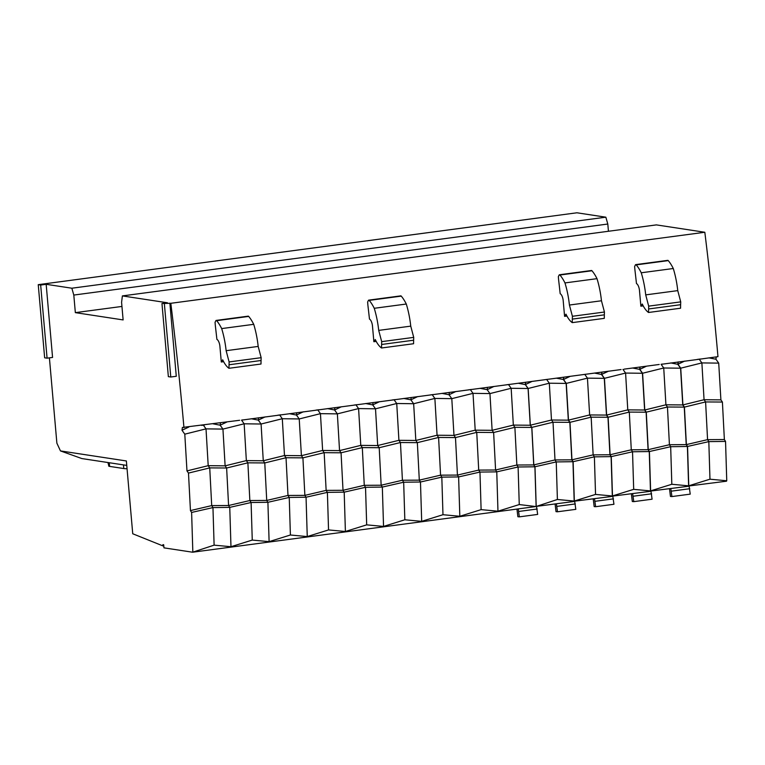 <?xml version="1.0" encoding="UTF-8"?>
<svg xmlns="http://www.w3.org/2000/svg" width="765" height="765" viewBox="0 0 765 765"><rect width="100%" height="100%" fill="white"/><g stroke="black" fill="none" stroke-linecap="round" stroke-linejoin="round"><path stroke-width="1.15" d="M621.065 369.552L241.549 420.138L244.159 423.8L246.349 460.607L247.879 462.825L226.631 468.008L225.12 465.837L246.349 460.607L263.265 460.76L284.484 455.529L286.024 457.747L264.767 462.94L263.265 460.76L261.085 424.02L244.159 423.8L222.94 429.098L220.148 425.197L220.463 422.835M279.684 415.06L282.304 418.723L284.484 455.529L301.41 455.691L322.629 450.461L324.169 452.67L302.911 457.862L286.024 457.747L287.994 495.452L304.872 495.366L302.911 457.862L301.41 455.691L299.23 418.952L282.304 418.723L261.085 424.02L258.293 420.119L258.608 417.757M317.829 409.992L320.449 413.655L322.629 450.461L339.545 450.614L360.774 445.383L362.304 447.601L341.056 452.794L324.169 452.67L326.139 490.384L343.016 490.298L341.056 452.794L339.545 450.614L337.365 413.875L320.449 413.655L299.23 418.952L296.438 415.041L296.753 412.689M355.974 404.915L358.594 408.577L360.774 445.383L377.69 445.536L398.919 440.315L400.449 442.524L379.201 447.716L362.304 447.601L364.274 485.306L381.161 485.22L379.201 447.716L377.69 445.536L375.51 408.806L358.594 408.577L337.365 413.875L334.582 409.973L334.898 407.611M394.118 399.846L396.729 403.499L398.919 440.315L415.835 440.468L437.064 435.237L438.594 437.456L417.346 442.648L400.449 442.524L402.419 480.238L419.306 480.152L417.346 442.648L415.835 440.468L413.655 403.729L396.729 403.499L375.51 408.806L372.727 404.895L373.033 402.543M432.263 394.769L434.874 398.431L437.064 435.237L453.98 435.39L475.199 430.159L476.738 432.378L455.481 437.57L438.594 437.456L440.564 475.161L457.441 475.075L455.481 437.57L453.98 435.39L451.799 398.651L434.874 398.431L413.655 403.729L410.862 399.827L411.178 397.465M470.408 389.691L473.019 393.353L475.199 430.159L492.125 430.322L489.944 393.583L473.019 393.353L451.799 398.651L449.007 394.75L449.323 392.397M493.626 432.493L476.738 432.378L478.708 470.093L495.586 469.997L493.626 432.493L492.125 430.322L513.344 425.091L514.883 427.31L493.626 432.493M670.809 488.606L671.919 496.562L670.456 496.437L669.518 488.778M671.919 496.562L690.231 494.133L689.112 486.177M671.45 491.149L689.762 488.711M518.23 508.907L519.349 516.853L517.876 516.729L516.949 509.069M519.349 516.853L537.661 514.424L536.542 506.468M518.88 511.441L537.183 509.002M556.375 503.829L557.494 511.785L556.021 511.661L555.084 504.001M557.494 511.785L575.806 509.347L574.687 501.391M557.016 506.363L575.328 503.934M594.52 498.751L595.639 506.707L594.166 506.583L593.229 498.923M595.639 506.707L613.941 504.278L612.832 496.322M595.16 501.295L613.473 498.856M632.665 493.683L633.783 501.639L632.311 501.515L631.374 493.855M633.783 501.639L652.086 499.201L650.967 491.245M633.305 496.217L651.617 493.788M646.119 412.192L629.308 412.086L631.278 449.791L632.531 451.78L611.264 456.6L610.097 454.745L631.278 449.791L648.079 449.696L646.119 412.192L644.618 410.011L627.778 409.868L629.308 412.086L608.137 417.241L606.626 415.06L627.778 409.868L625.588 373.062L604.446 378.321L601.663 374.42L601.969 372.086M606.626 415.06L604.446 378.321M610.097 454.745L608.137 417.241M609.935 454.764L607.974 417.26L591.163 417.164L593.133 454.869L609.935 454.764L611.111 456.619L594.386 456.848L573.128 461.678L571.952 459.813L593.133 454.869L594.386 456.848L595.543 494.419L612.325 495.988L611.111 456.619M606.473 415.079L604.293 378.35L587.444 378.139L589.633 414.946L591.163 417.164L569.992 422.318L568.481 420.138L589.633 414.946L606.473 415.079L607.974 417.26M571.952 459.813L569.992 422.318M571.799 459.841L569.839 422.337L553.019 422.232L554.998 459.937L571.799 459.841L572.966 461.697L556.241 461.926L534.984 466.746L533.807 464.891L554.998 459.937L556.241 461.926L557.398 499.488L574.18 501.065L572.966 461.697M568.328 420.157L566.148 383.418L549.308 383.208L551.489 420.014L553.019 422.232L531.847 427.386L530.336 425.206L551.489 420.014L568.328 420.157L569.839 422.337M584.833 374.477L587.444 378.139L566.301 383.399L563.518 379.497L563.824 377.164M568.481 420.138L566.301 383.399M533.807 464.891L531.847 427.386M546.688 379.545L549.308 383.208L528.156 388.477L525.373 384.566L525.679 382.232M530.336 425.206L528.156 388.477M724.369 439.54L722.409 402.046L705.598 401.941L707.568 439.646L724.369 439.54L725.545 441.405L708.82 441.625L687.553 446.454L686.377 444.599L707.568 439.646L708.82 441.625L709.968 479.196L726.75 480.774L725.545 441.405M720.898 399.866L718.718 363.126L701.878 362.916L704.058 399.722L705.598 401.941L684.417 407.095L682.915 404.915L704.058 399.722L720.898 399.866L722.409 402.046M704.823 232.264L170.815 303.294L161.96 303.514L167.449 302.777L122.381 295.912L656.38 224.891L704.823 232.264A1380.117 542.471 -97.6 0 1 717.962 356.662L699.258 359.254L701.878 362.916L680.735 368.175L677.943 364.274L678.259 361.941M682.915 404.915L680.735 368.175M686.377 444.599L684.417 407.095M686.224 444.618L684.264 407.114L667.453 407.009L669.423 444.723L686.224 444.618L687.4 446.473L670.676 446.703L649.409 451.532L648.232 449.667L669.423 444.723L670.676 446.703L671.823 484.264L688.605 485.842L687.4 446.473M682.753 404.934L680.573 368.195L663.733 367.994L665.923 404.8L667.453 407.009L646.272 412.163L644.771 409.992L665.923 404.8L682.753 404.934L684.264 407.114M648.232 449.667L646.272 412.163M649.256 451.551L632.531 451.78L633.688 489.342L650.46 490.92L649.256 451.551L648.079 449.696M644.618 410.011L642.437 373.272L625.588 373.062L622.978 369.399M699.258 359.254L661.123 364.331L663.733 367.994L642.59 373.253L639.798 369.352L640.114 367.018M644.771 409.992L642.59 373.253M264.767 462.94L247.879 462.825L249.849 500.53L266.727 500.444L264.767 462.94M531.771 427.425L514.883 427.31L516.853 465.015L518.106 466.994L496.762 471.862L495.586 469.997L516.853 465.015L533.731 464.929L531.771 427.425L530.26 425.244L513.344 425.091L511.163 388.285L489.944 393.583L487.152 389.681L487.468 387.32M266.727 500.444L287.994 495.452L289.247 497.441L267.903 502.299L251.102 502.509L229.758 507.377L228.582 505.512L249.849 500.53L251.102 502.509L252.259 540.08L269.108 541.639L267.903 502.299L266.727 500.444M304.872 495.366L326.139 490.384L327.391 492.364L306.048 497.221L289.247 497.441L290.394 535.003L307.253 536.571L306.048 497.221L304.872 495.366M343.016 490.298L364.274 485.306L365.527 487.286L344.193 492.153L327.391 492.364L328.539 529.925L345.397 531.493L344.193 492.153L343.016 490.298M381.161 485.22L402.419 480.238L403.671 482.218L382.328 487.076L365.527 487.286L366.684 524.857L383.542 526.425L382.328 487.076L381.161 485.22M419.306 480.152L440.564 475.161L441.816 477.14L420.473 482.007L403.671 482.218L404.828 519.779L421.687 521.348L420.473 482.007L419.306 480.152M457.441 475.075L478.708 470.093L479.961 472.072L458.618 476.93L441.816 477.14L442.973 514.711L459.822 516.279L458.618 476.93L457.441 475.075M459.822 516.279L481.109 509.633L497.967 511.202L519.253 504.565L535.959 506.545L557.398 499.488M536.189 506.114L534.984 466.746M574.18 501.065L595.543 494.419M574.333 501.046L573.128 461.678M612.325 495.988L633.688 489.342M612.478 495.969L611.264 456.6M650.46 490.92L671.823 484.264M650.623 490.901L649.409 451.532M688.605 485.842L709.968 479.196M688.758 485.823L687.553 446.454M608.414 371.235L601.663 374.42M650.231 491.34L612.23 496.169M601.816 372.106L601.5 374.439L604.293 378.35M601.5 374.439L594.481 373.081M570.269 376.303L563.518 379.497M612.086 496.418L574.085 501.238M563.671 377.183L563.356 379.517L566.148 383.418M563.356 379.517L556.337 378.159M532.124 381.381L525.373 384.566M573.951 501.496L535.949 506.43M493.98 386.449L487.152 389.681L480.047 388.304M508.543 384.623L511.163 388.285L528.08 388.505L530.26 425.244M455.844 391.527L449.007 394.75L441.912 393.382M417.7 396.595L410.862 399.827L403.767 398.45M379.555 401.673L372.727 404.895L365.622 403.528M341.41 406.751L334.582 409.973L327.477 408.596M303.265 411.819L296.438 415.041L289.333 413.674M265.12 416.896L258.293 420.119L251.197 418.742M226.985 421.964L220.148 425.197L213.053 423.82M716.241 356.892L715.935 359.225L718.718 363.126M715.935 359.225L708.906 357.867M684.694 361.09L677.943 364.274M726.52 481.195L688.51 486.024M678.096 361.96L677.79 364.293L680.573 368.195M677.79 364.293L670.762 362.935M646.559 366.158L639.798 369.352M688.376 486.272L650.365 491.092M639.961 367.037L639.645 369.371L642.437 373.272M639.645 369.371L632.626 368.013M661.123 364.331L662.28 364.064M636.212 264.872A41.798 16.428 82.4 0 1 641.252 272.78A49.113 19.307 82.4 0 1 645.708 294.879L648.682 306.134L648.529 312.483A28.974 11.389 82.4 0 1 642.581 304.661L642.265 304.011L640.869 306.191L639.435 290.021A6.99 2.744 -97.6 0 0 636.48 283.586A1380.117 542.471 -97.6 0 0 634.912 269.806L634.625 266.536L635.38 264.958A2.008 0.794 82.4 0 1 635.744 264.614A2.008 0.794 82.4 0 1 636.212 264.872L668.256 260.616A2.008 0.794 -97.6 0 0 667.788 260.349L635.744 264.614M641.252 272.78L673.286 268.515A41.798 16.428 -97.6 0 0 668.256 260.616M645.708 294.879L677.752 290.624A49.113 19.307 -97.6 0 0 673.286 268.515M648.682 306.134L680.726 301.879L677.752 290.624M648.577 308.964L680.62 304.7L680.726 301.879M648.529 312.483L680.573 308.219L680.62 304.7M640.869 306.191L643.212 305.885M559.932 275.018A41.798 16.428 82.4 0 1 564.962 282.926A49.113 19.307 82.4 0 1 569.418 305.034L572.402 316.28L572.249 322.629A28.974 11.389 82.4 0 1 566.301 314.807L565.976 314.157L564.58 316.337L563.155 300.167A6.99 2.744 -97.6 0 0 560.19 293.731A1380.117 542.471 -97.6 0 0 558.622 279.952L558.345 276.681L559.091 275.104A2.008 0.794 82.4 0 1 559.464 274.759A2.008 0.794 82.4 0 1 559.932 275.018L591.967 270.762A2.008 0.794 -97.6 0 0 591.498 270.494L559.464 274.759M564.962 282.926L597.006 278.661A41.798 16.428 -97.6 0 0 591.967 270.762M569.418 305.034L601.462 300.769A49.113 19.307 -97.6 0 0 597.006 278.661M572.402 316.28L604.436 312.024L601.462 300.769M572.297 319.11L604.331 314.845L604.436 312.024M572.249 322.629L604.283 318.364L604.331 314.845M564.58 316.337L566.922 316.031M369.208 300.387A41.798 16.428 82.4 0 1 374.248 308.295A49.113 19.307 82.4 0 1 378.704 330.394L381.687 341.649L381.525 347.989A28.974 11.389 82.4 0 1 375.586 340.176L375.261 339.517L373.865 341.706L372.431 325.536A6.99 2.744 -97.6 0 0 369.476 319.101A1380.117 542.471 -97.6 0 0 367.908 305.321L367.63 302.051L368.376 300.463A2.008 0.794 82.4 0 1 368.749 300.129A2.008 0.794 82.4 0 1 369.208 300.387L401.252 296.122A2.008 0.794 -97.6 0 0 400.784 295.864L368.749 300.129M374.248 308.295L406.292 304.03A41.798 16.428 -97.6 0 0 401.252 296.122M378.704 330.394L410.748 326.139A49.113 19.307 -97.6 0 0 406.292 304.03M381.687 341.649L413.722 337.384L410.748 326.139M381.582 344.48L413.616 340.215L413.722 337.384M381.525 347.989L413.569 343.734L413.616 340.215M373.865 341.706L376.208 341.4M216.638 320.678A41.798 16.428 82.4 0 1 221.678 328.587A49.113 19.307 82.4 0 1 226.134 350.695L229.108 361.941L228.955 368.29A28.974 11.389 82.4 0 1 223.007 360.468L222.692 359.818L221.295 361.998L219.861 345.828A6.99 2.744 -97.6 0 0 216.906 339.392A1380.117 542.471 -97.6 0 0 215.338 325.613L215.051 322.342L215.807 320.764A2.008 0.794 82.4 0 1 216.17 320.42A2.008 0.794 82.4 0 1 216.638 320.678L248.682 316.423A2.008 0.794 -97.6 0 0 248.214 316.155L216.17 320.42M221.678 328.587L253.722 324.322A41.798 16.428 -97.6 0 0 248.682 316.423M226.134 350.695L258.178 346.43A49.113 19.307 -97.6 0 0 253.722 324.322M229.108 361.941L261.152 357.685L258.178 346.43M229.003 364.771L261.047 360.506L261.152 357.685M228.955 368.29L260.999 364.025L261.047 360.506M221.295 361.998L223.638 361.692M241.549 420.138L242.715 419.87M204.571 424.948L203.404 425.206L206.014 428.869L208.204 465.675L209.734 467.893L188.486 473.086L186.976 470.905L208.204 465.675L225.12 465.837L222.94 429.098L206.014 428.869L184.795 434.166L182.013 430.265L182.386 427.453L239.636 420.281M228.582 505.512L226.631 468.008L209.734 467.893L211.704 505.598L228.582 505.512M525.612 382.242L525.297 384.604L528.08 388.505M525.297 384.604L518.192 383.236M497.967 511.202L496.762 471.862L479.961 472.072L481.109 509.633M533.731 464.929L534.907 466.784L518.106 466.994L519.253 504.565M607.802 224.03L73.803 295.06L71.853 288.214L46.168 284.303L40.669 285.039L38.25 284.666L576.934 212.785L605.851 217.193L607.802 224.03L608.443 231.269M40.669 285.039L47.076 358.173L44.647 357.8L38.25 284.666M164.379 303.877L170.777 377.011L168.357 376.648L161.96 303.514M586 374.209L582.92 374.62M547.855 379.287L544.776 379.698M509.71 384.365L506.631 384.766M471.565 389.433L468.496 389.844M433.43 394.511L430.351 394.912M395.285 399.579L392.206 399.99M357.14 404.656L354.061 405.068M318.995 409.724L315.916 410.136M280.851 414.802L277.781 415.213M700.424 358.995L697.355 359.407M624.144 369.141L659.21 364.475M203.404 425.206L201.491 425.359M211.704 505.598L212.957 507.587L191.613 512.445L190.447 510.59L211.704 505.598M229.758 507.377L212.957 507.587L214.114 545.149L230.973 546.717L229.758 507.377M536.112 506.124L534.907 466.784M230.973 546.717L252.259 540.08M269.108 541.639L290.394 535.003M307.253 536.571L328.539 529.925M345.397 531.493L366.684 524.857M383.542 526.425L404.828 519.779M421.687 521.348L442.973 514.711M163.022 545.942L132.737 533.76L163.022 545.942L162.916 544.651L163.691 544.766L163.959 547.855L192.598 552.215L535.883 506.554M47.076 358.173L52.565 357.437L46.168 284.303M71.853 288.214L605.851 217.193M121.951 306.44L75.343 312.636L73.803 295.06M122.381 295.912L121.587 302.338L123.127 319.923L75.343 312.636M170.777 377.011L176.275 376.284L169.878 303.15M170.815 303.294A1380.117 542.471 82.4 0 1 183.954 427.692M188.84 427.042L182.013 430.265M186.976 470.905L184.795 434.166M190.447 510.59L188.486 473.086M192.598 552.215L214.114 545.149M192.828 551.785L191.613 512.445M108.095 462.557L108.219 463.992A5.862 0.612 -5 0 0 108.553 464.164M108.42 462.605L108.716 466.038A10.375 1.09 -5 0 0 109.596 466.392L123.796 468.553A10.375 1.09 -5 0 0 127.047 468.706M126.761 465.397L81.845 458.56L60.473 450.92L56.878 443.184L49.409 357.857M60.473 450.92L126.368 460.96L132.737 533.76M109.28 462.739L109.596 466.392M123.471 464.9L123.796 468.553"/></g></svg>
